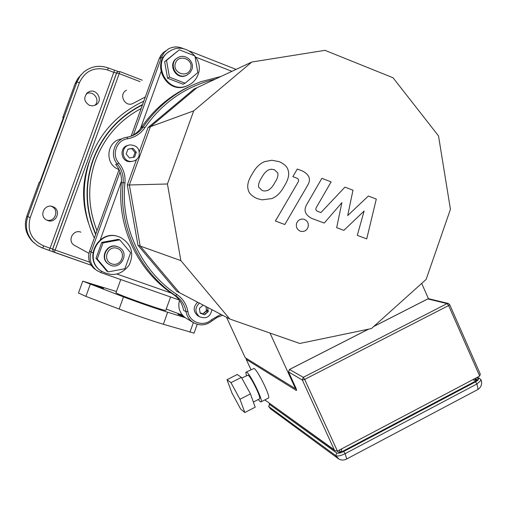 <?xml version="1.0" encoding="UTF-8"?>
<svg xmlns="http://www.w3.org/2000/svg" width="507" height="507" viewBox="0 0 507 507"><rect width="100%" height="100%" fill="white"/><g stroke="black" fill="none" stroke-linecap="round" stroke-linejoin="round"><path stroke-width="0.76" d="M88.472 223.086C81.519 201.862 81.995 180.803 89.904 159.908M120.748 279.553L116.052 292.609C112.586 292.793 164.832 311.431 165.783 310.347L165.827 310.221M30.224 217.585L79.428 82.654L76.906 81.982L27.771 216.698C24.761 226.147 26.548 234.564 33.139 241.959L37.562 245.584L41.942 247.803L42.721 248.088L43.697 245.889C31.39 240.147 26.903 230.717 30.224 217.585L26.789 216.216C23.829 225.495 25.591 233.771 32.068 241.04L34.223 243.018M89.536 105.399C83.782 101.622 83.243 97.281 87.907 92.375C95.943 86.684 104.391 100.773 95.525 105.05L92.578 105.862L89.536 105.399M47.658 220.507L46.371 219.905C38.589 215.773 44.863 203.136 52.912 206.71C61.784 209.797 56.385 223.986 47.658 220.507M63.318 117.827L62.76 117.618L63.641 116.933L39.888 182.057L39.229 182.121L26.789 216.216M62.76 117.618L75.093 83.813L76.906 81.982L80.214 75.86L83.775 72.051C91.114 66.233 99.258 64.864 108.206 67.951L108.238 67.944C99.283 64.852 91.127 66.221 83.775 72.051M81.221 74.605L77.609 78.839L75.093 83.813M94.917 105.329C100.697 99.98 93.085 89.84 86.279 93.852M46.574 220.019C55.073 222.909 59.826 209.296 51.353 206.368L51.004 206.241M194.067 333.112L163.362 324.277C150.028 320.215 135.293 315.139 119.145 309.042L85.905 296.38L78.471 293.021L82.736 281.208M90.5 283.945C90.924 284.44 103.403 288.819 103.517 288.515C104.328 288.426 90.664 283.578 90.474 283.888L90.5 283.945M183.014 315.766L177.957 314.302L183.946 316.666M116.452 291.5L82.755 281.163L123.505 296.899C139.666 302.926 154.388 308.034 167.665 312.217L185.239 317.68M182.444 315.139L166.239 309.067M368.329 196.038L347.707 215.564L352.973 190.201L344.931 187.146L320.912 212.579L318.022 211.501C315.76 210.646 315.284 209.157 316.602 207.033L331.122 181.874L321.856 178.35L306.957 204.137C303.319 210.075 304.973 214.86 311.925 218.492L324.246 223.055L341.889 202.661L336.667 227.675L343.873 230.362L364.102 211.039L357.296 235.356L366.732 238.873L376.295 199.067L368.329 196.038M258.703 187.273L262.214 190.537L264.248 191.025L267.519 190.569C270.389 189.219 272.823 186.576 274.826 182.628C277.342 178.851 278.33 175.637 277.804 172.988L274.382 169.75L271.746 169.205L269.014 169.668C266.137 171.03 263.678 173.698 261.656 177.678C259.147 181.443 258.158 184.643 258.703 187.273M271.771 198.605C276.727 196.64 280.884 192.502 284.243 186.17C288.179 179.998 289.497 174.769 288.191 170.491C287.488 166.987 284.465 164.034 279.135 161.632L271.777 160.263L264.755 161.606C259.793 163.527 255.598 167.69 252.163 174.104C248.215 180.258 246.896 185.492 248.215 189.814C248.962 193.351 252.042 196.31 257.442 198.693L262.062 199.847L271.771 198.605M284.826 224.519L307.534 185.492C311.197 179.592 309.555 174.782 302.609 171.062L297.286 169.04L292.843 176.651L296.449 178.014C298.724 178.895 299.2 180.397 297.863 182.514L275.409 221.039L284.826 224.519M304.409 219.411L303.344 219.125C300.226 218.802 297.996 220.158 296.665 223.181C295.733 226.883 296.937 229.544 300.264 231.16L301.107 231.401C304.32 231.832 306.615 230.489 307.996 227.377C308.921 223.688 307.73 221.033 304.409 219.411M244.818 412.514L255.192 407.184L250.452 393.895L241.395 377.379L237.289 374.483L227.016 379.692L231.87 392.849L240.667 409.092L244.818 412.514L239.976 399.25L230.97 382.665L227.016 379.692M250.452 393.895L239.976 399.25M241.395 377.379L230.97 382.665M259.331 398.984L259.736 398.775C260.915 396.911 250.87 376.581 248.056 375.142L241.763 378.045M258.342 399.491C260.002 401.721 260.991 402.463 261.295 401.721C262.772 399.383 250.173 373.919 246.687 372.176L245.863 372.239L246.389 375.7M268.114 398.229L268.647 397.951C270.225 395.561 257.626 370.135 254.039 368.45L246.332 372.005M341.724 448.841L341.464 450.755L339.639 452.89L339.614 449.95M474.324 378.887L475.3 379.489L477.968 379.857C475.395 380.643 473.76 380.542 473.069 379.553M479.787 373.146L480.319 374.179L479.679 376.067L337.434 451.103L335.095 450.717L334.284 449.829L302.349 380.028L303.3 377.316L304.656 379.42L302.349 380.028L288.54 371.929M226.553 317.319L245.198 357.695L295.518 388.723L296.063 388.444M421.691 283.419L428.466 298.75M269.997 333.061L295.518 388.723M299.783 343.467L229.772 319.004L179.491 292.716L140.16 246.009L129.367 184.985L150.376 126.763L197.071 87.66L251.833 62.019L324.987 50.339L393.039 77.761L438.511 135.895L450.431 209.29L426.134 279.427L371.441 328.561L299.783 343.467M186.83 318.656L185.429 317.813C179.668 313.377 177.678 307.553 179.465 300.34M119.006 169.515C104.252 164.794 106.185 141.022 121.484 138.981M173.445 294.529C178.977 298.363 182.362 303.617 183.597 310.303L186.056 311.71C186.874 316.153 189.098 319.651 192.73 322.211C199.441 326.159 205.912 325.684 212.141 320.785L211.413 319.752C203.573 327.307 189.288 322.376 187.913 311.571L186.056 311.71C184.814 304.954 181.392 299.637 175.79 295.758L173.445 294.529C137.739 271.201 116.585 226.369 121.363 182.754L123.125 182.685C118.296 226.813 139.691 272.17 175.79 295.758L176.956 294.535C141.307 271.226 120.184 226.433 124.956 182.85L123.125 182.685C123.714 175.714 121.788 169.509 117.339 164.078L115.64 164.363C120.039 169.731 121.946 175.859 121.363 182.754M124.956 182.85C125.59 175.403 123.524 168.78 118.777 162.981C111.248 154.793 116.591 140.059 127.536 138.76C134.849 137.454 140.629 133.766 144.869 127.694L143.297 126.839L141.301 127.555C138.424 131.75 134.609 134.754 129.855 136.579M141.301 127.555C153.881 109.195 170.092 95.449 189.941 86.329M132.029 161.397L130.312 161.638C120.609 162.392 118.758 146.726 128.385 145.313M198.522 316.178L197.762 315.753C193.015 311.368 192.983 306.855 197.673 302.223M139.349 151.656L148.044 127.568L194.149 88.966L197.071 87.66M179.491 292.716L176.797 291.373L137.961 245.268L127.301 185.036L136.497 159.566M229.772 319.004L180.86 260.611L167.437 183.984L193.693 110.881L251.833 62.019M180.86 260.611L137.961 245.268M167.437 183.984L127.301 185.036M193.693 110.881L148.044 127.568M207.369 312.382L205.867 313.694L204.061 312.73L205.55 311.431L207.369 312.382L208.288 311.583L206.463 310.633L205.95 306.551M207.585 307.4L208.13 310.69L206.305 309.752M205.867 313.694L204.651 314.758L200.183 313.199L199.359 308.459L203.003 305.284L203.763 305.404M208.13 310.69L208.288 311.583M211.926 309.676C210.405 316.862 206.273 319.22 199.524 316.742C194.751 312.344 194.713 307.806 199.403 303.129M200.119 312.832L202.851 313.782L204.061 312.73M202.851 313.782L204.651 314.758M205.55 311.431L206.463 310.633M127.935 149.14L132.999 148.278L136.313 152.258L134.558 157.113L129.494 157.981L126.18 153.995L127.935 149.14M133.29 157.328L135.02 152.544L131.731 148.589L127.891 149.248M131.731 148.589L132.999 148.278M135.02 152.544L136.313 152.258M139 156.01C137.619 159.325 135.141 161.131 131.566 161.422C121.503 162.189 120.039 145.801 130.096 144.894C137.131 145.319 140.097 149.026 139 156.01M190.569 68.984C187.184 78.674 171.898 72.748 175.46 63.09C178.882 53.381 194.13 59.37 190.569 68.984M191.792 69.725C195.043 61.873 185.562 53.241 178.249 57.443C167.487 62.412 175.809 80.271 186.525 75.277L189.738 73.065L191.792 69.725M187.026 75.055L185.974 75.568C175.58 80.429 167.088 63.419 177.254 58.032M194.922 55.928L197.806 72.602L185.106 83.211L169.439 77.14L166.518 60.396L179.301 49.794L194.922 55.928M169.439 77.14L167.538 78.211L183.059 84.219L185.106 83.211M167.538 78.211L164.648 61.62L166.518 60.396M164.648 61.62L179.301 49.794M188.148 85.379L186.24 86.203C166.334 94.638 150.23 62.969 168.875 51.841M198.028 74.637C195.962 80.043 192.261 83.788 186.925 85.879C166.252 94.594 150.516 60.96 170.586 50.738C185.023 41.644 204.6 58.812 198.028 74.637M126.496 90.227C118.359 93.991 124.659 107.345 132.777 103.567L133.924 102.959M117.32 248.379C127.111 251.764 121.49 267.379 111.736 263.868C101.907 260.497 107.566 244.818 117.32 248.379M117.687 246.757C107.408 242.549 99.296 258.443 108.796 264.21C119.601 271.974 130.895 253.031 118.911 247.289L117.687 246.757M109.36 264.565L108.435 264.014C98.96 258.266 107.053 242.409 117.307 246.605L117.82 246.808M103.016 242.929L119.747 239.836L130.635 252.733L124.88 268.729L108.187 271.904L97.217 259.001L103.016 242.929L101.742 242.409L118.315 239.342L119.747 239.836M97.217 259.001L95.994 258.317L106.869 271.099L108.187 271.904M95.994 258.317L101.742 242.409M101.831 271.518L100.297 270.465C82.869 258.507 98.852 228.872 118.454 236.642M119.196 236.889L120.609 237.46C131.503 244.095 134.361 253.297 129.184 265.047C121.293 275.225 111.806 277.12 100.709 270.732C83.097 258.64 99.505 228.746 119.196 236.889M80.873 232.162C73.128 228.993 67.032 240.882 74.18 245.217L75.34 245.851M118.682 170.644L118.93 169.49M142.575 104.562C119.056 116.325 102.528 134.678 92.996 159.642C84.276 184.922 85.163 209.835 95.646 234.373M142.423 104.974C119.12 116.718 102.744 134.976 93.288 159.749C84.631 184.833 85.468 209.575 95.798 233.955M95.474 160.706C87.324 184.231 87.825 207.547 96.989 230.653C87.838 207.54 87.337 184.218 95.487 160.694C104.328 137.435 119.551 120.039 141.149 108.504C119.538 120.051 104.309 137.448 95.474 160.706M79.428 82.654C85.258 70.631 94.67 66.417 107.642 69.998L113.942 72.419L119.227 73.623L119.804 71.557L117.561 71.798L116.648 72.964L52.677 249.127L53.324 251.77L54.167 252.271L55.174 250.071L43.697 245.889M117.332 71.975L116.509 73.078L52.595 249.07L53.444 251.865M53.603 251.985L42.721 248.088L49.116 250.331L50.111 248.138L114.493 70.372M107.642 69.998L108.238 67.944L118.169 71.506M54.179 252.271L91.14 265.218L53.463 251.884M89.593 262.144L55.174 250.071L119.227 73.623L140.052 81.64M85.905 296.38L90.233 284.389M119.145 309.042L123.505 296.899M163.362 324.277L167.665 312.217M189.929 332.237L193.357 322.617M474.78 378.653L477.968 379.857L339.639 452.89L337.256 451.186M264.933 399.858L265.535 400.638M289.377 369.565L288.603 372.081L295.657 387.468M479.679 376.067L448.625 305.556L447.092 303.604L448.41 303.471L449.722 304.688L448.625 305.556L304.656 379.42L337.434 451.103M246.129 358.265L246.187 359.273M448.245 303.433L429.049 298.813L427.553 299.06M368.551 329.163L289.516 369.483L303.3 377.316L447.092 303.604L427.788 298.94L373.691 326.54M296.265 388.92L296.303 390.441L246.225 359.368L250.978 369.647M295.727 387.614C296.62 389.668 296.817 390.612 296.303 390.441M264.996 400.004L334.284 449.829M269.54 403.521L268.818 406.627L335.792 455.666C337.624 456.471 340.736 455.806 345.128 453.664L476.973 383.97L481.2 380.174L479.552 378.311L478.063 378.387L476.434 377.778M477.277 389.813L478.069 389.395L476.973 383.97L475.414 381.917C478.31 380.256 479.191 379.078 478.063 378.387M338.872 459.031L335.792 455.666L336.73 452.973C338.099 453.575 340.431 453.068 343.721 451.464L345.128 453.664L346.744 458.949L478.069 389.395C481.232 387.056 482.277 383.983 481.2 380.174L480.972 379.534M343.721 451.464L475.414 381.917M269.661 403.61L268.818 406.627L270.922 409.124M269.585 404.434L336.73 452.973M268.704 406.513L270.58 408.87L337.928 458.398C340.748 460.388 343.683 460.571 346.744 458.949L346.268 459.209M89.581 251.206L119.063 169.636L89.562 251.206C87.432 258.285 89.137 264.236 94.676 269.078C89.15 264.255 87.451 258.297 89.574 251.219L91.089 252.017C88.94 259.191 90.664 265.224 96.26 270.111L100.817 272.589L179.212 299.998L100.817 272.589L101.622 271.378M96.571 270.345L100.817 272.589M131.218 136.022L159.078 58.958M181.766 48.07C177.082 46.346 172.583 46.676 168.267 49.052L164.179 52.513L161.505 57.196L159.122 58.844L160.846 55.44L163.343 52.582L165.795 50.801L162.246 53.66L159.097 58.863M163.419 57.424L161.505 57.196L133.423 134.9M140.325 128.905L160.934 71.848M181.912 48.463L181.836 48.045M195.911 57.19L231.933 71.335M100.291 239.735L121.477 181.075M171.41 293.147L116.99 274.078M92.882 252.701L91.089 252.017L120.032 171.943M220.9 314.365L211.413 319.752M212.173 320.754L217.104 317.363L222.668 315.291L217.116 317.376L212.186 320.785C205.962 325.69 199.473 326.166 192.73 322.211L185.429 317.813M187.913 311.571C186.589 304.352 182.932 298.674 176.956 294.535M118.777 162.981L117.339 164.078C109.094 155.11 114.734 138.975 126.68 137.264L127.061 137.201L126.68 137.264M127.536 138.76L127.061 137.201L127.625 137.099L127.061 137.201M200.918 81.709L221.065 76.43L200.918 81.709C177.177 90.5 157.969 105.545 143.297 126.839C139.45 132.352 134.228 135.768 127.625 137.099M144.869 127.694C162.513 102.401 185.961 86.228 215.215 79.168M170.561 296.975L165.783 310.347M143.811 101.153C117.719 113.555 99.885 132.777 90.297 158.811C81.12 185.53 82.337 211.717 93.953 237.39M49.122 250.331L53.596 251.979M42.721 248.088L37.569 245.584L32.068 241.04M142.29 80.22L119.804 71.557L117.561 71.798M51.353 206.368L52.912 206.71M86.741 93.332L87.907 92.375M197.204 324.303L194.035 333.2M270.757 169.268L271.746 169.205M253.354 402.045L259.736 398.775M261.295 401.721L268.647 397.951M474.349 378.875L475.3 379.489M264.971 399.979L335.095 450.717M289.389 369.514L288.534 371.986M480.319 374.179L449.722 304.688L448.41 303.471M246.098 358.246L246.187 359.311M428.738 298.756L427.724 298.934M289.478 369.47L368.431 329.189M373.779 326.457L427.578 299.01M250.965 369.654L246.199 359.349M288.572 372.056L295.651 387.513M295.689 387.589L296.253 388.888M477.138 377.404L479.426 378.26M159.071 58.926L131.199 136.034M183.591 48.735L181.88 48.057C177.171 46.314 172.633 46.644 168.267 49.052M189.593 51.093L236.091 69.389M197.762 315.753L199.524 316.742M130.312 161.638L131.566 161.422M185.974 75.568L186.525 75.277M186.24 86.203L186.925 85.879M145.325 96.964L132.777 103.567M108.435 264.014L108.796 264.21M100.297 270.465L100.709 270.732M88.953 253.323L74.18 245.217"/></g></svg>
